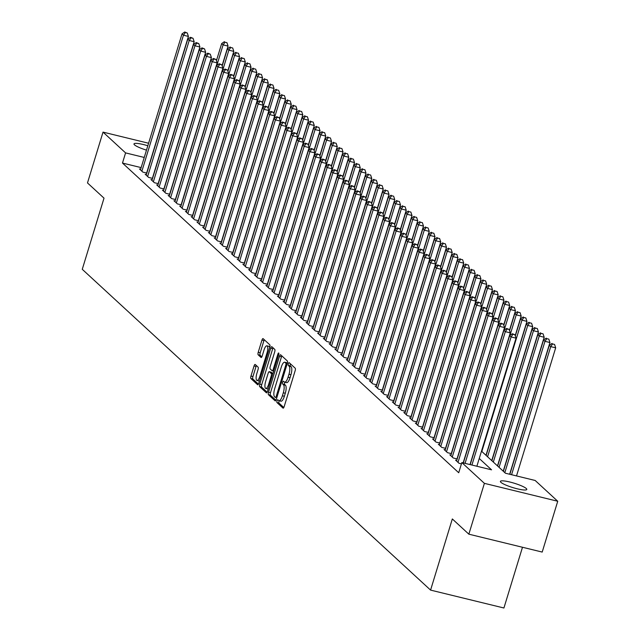 <?xml version="1.0" encoding="UTF-8"?>
<svg xmlns="http://www.w3.org/2000/svg" width="640" height="640" viewBox="0 0 640 640"><rect width="100%" height="100%" fill="white"/><g stroke="black" fill="none" stroke-linecap="round" stroke-linejoin="round"><path stroke-width="0.96" d="M277.032 400.824A1.48 0.48 -76.3 0 0 277 402.584L282.992 408.104A2.112 0.68 -76.3 0 0 283.104 408.168A2.112 0.68 -76.3 0 0 284.168 406.632L295.152 370.72A2.112 0.68 -76.3 0 0 295.192 368.2L289.2 362.68A1.48 0.48 -76.3 0 0 289.128 362.64A1.48 0.48 -76.3 0 0 288.376 363.712A1.48 0.48 -76.3 0 0 288.344 365.472L289.12 366.192A6.768 2.184 -76.3 0 1 288.976 374.232L288.064 377.232A6.768 2.184 -76.3 0 1 284.648 382.144A6.768 2.184 -76.3 0 1 284.304 381.952L283.528 381.24A1.48 0.48 -76.3 0 0 283.456 381.192A1.48 0.48 -76.3 0 0 282.704 382.272A1.48 0.48 -76.3 0 0 282.672 384.032L283.448 384.744A6.768 2.184 -76.3 0 1 283.304 392.792L282.392 395.784A6.768 2.184 -76.3 0 1 278.976 400.696A6.768 2.184 -76.3 0 1 278.632 400.504L277.856 399.792A1.48 0.48 -76.3 0 0 277.776 399.752A1.48 0.48 -76.3 0 0 277.032 400.824M279.232 400.76A1.48 0.48 -76.3 0 0 279.016 401.312A1.48 0.48 -76.3 0 0 278.984 403.072L283.816 407.52M290.48 363.856A1.48 0.48 -76.3 0 0 290.36 364.2A1.48 0.48 -76.3 0 0 290.328 365.96L291.104 366.672L289.12 366.192M284.904 382.208A1.48 0.48 -76.3 0 0 284.688 382.752A1.48 0.48 -76.3 0 0 284.656 384.512L285.432 385.224L283.448 384.744M146.48 150.128A13.792 2.288 -163 0 1 134.488 144.848A13.792 2.288 -163 0 1 133.984 143.912A13.792 2.288 -163 0 1 147.816 145.752M526.28 488.52A13.792 2.288 -163 0 1 526.784 489.456A13.792 2.288 -163 0 1 515.112 488.248A13.792 2.288 -163 0 1 500.904 482.328A13.792 2.288 -163 0 1 500.4 481.392A13.792 2.288 -163 0 1 512.064 482.592A13.792 2.288 -163 0 1 526.28 488.52M255.224 364.496A2.112 0.68 -76.3 0 0 255.112 364.44A2.112 0.68 -76.3 0 0 254.048 365.976L250.968 376.048A2.112 0.68 -76.3 0 0 250.92 378.568L257.576 384.696A2.112 0.68 -76.3 0 0 257.688 384.76A2.112 0.68 -76.3 0 0 258.752 383.224L269.736 347.304A2.112 0.68 -76.3 0 0 269.776 344.792L263.12 338.664A2.112 0.68 -76.3 0 0 263.016 338.6A2.112 0.68 -76.3 0 0 261.952 340.136L258.224 352.304A2.112 0.68 -76.3 0 0 258.184 354.824L261.032 357.448A2.112 0.68 -76.3 0 0 261.136 357.504A2.112 0.68 -76.3 0 0 262.208 355.968L264.048 349.936A5.656 1.824 -76.3 0 1 266.904 345.824A5.656 1.824 -76.3 0 1 267.072 352.712L259.84 376.36A5.656 1.824 -76.3 0 1 256.992 380.464A5.656 1.824 -76.3 0 1 256.824 373.576L258.024 369.64A2.112 0.68 -76.3 0 0 258.072 367.12L255.224 364.496M481.488 451.16L505.44 473.224L535.176 480.48L557.736 501.256L542.2 552.072L468.848 534.176L452.328 518.952L430.576 590.104L82.264 269.304L104.016 198.152L87.488 182.936L103.024 132.112L148.592 143.232M468.848 534.176L484.392 483.352L461.832 462.576L491.568 469.832L479.248 458.488M141.136 167.608L122.48 163.056L458.72 472.744L461.832 462.576M122.48 163.056L125.584 152.896L103.024 132.112M268.512 392.208A2.112 0.68 -76.3 0 0 268.464 394.728L275.128 400.856A2.112 0.68 -76.3 0 0 275.232 400.92A2.112 0.68 -76.3 0 0 276.296 399.384L287.28 363.464A2.112 0.68 -76.3 0 0 287.328 360.952L280.672 354.824A2.112 0.68 -76.3 0 0 280.56 354.76A2.112 0.68 -76.3 0 0 279.496 356.296L268.512 392.208L270.496 392.696A2.112 0.68 -76.3 0 0 270.448 395.208L275.944 400.272M266.352 392.776L259.696 386.648A2.112 0.68 -76.3 0 1 259.744 384.128L270.72 348.216A2.112 0.68 -76.3 0 1 271.784 346.68A2.112 0.68 -76.3 0 1 271.896 346.744L274.744 349.368A2.112 0.68 -76.3 0 1 274.696 351.88L270.248 366.448A2.112 0.68 -76.3 0 0 270.2 368.96L272.088 370.704A2.112 0.68 -76.3 0 0 272.2 370.76A2.112 0.68 -76.3 0 0 273.264 369.224L277.896 354.064A1.48 0.48 -76.3 0 1 278.648 352.984A1.48 0.48 -76.3 0 1 278.688 354.792L267.528 391.304A2.112 0.68 -76.3 0 1 266.464 392.84A2.112 0.68 -76.3 0 1 266.352 392.776L266.584 392.832M456.76 460.392L455.56 460.104L459.008 463.28L461.432 463.872M451.016 455.104L449.816 454.808L453.264 457.984L457.208 458.944M445.264 449.808L444.064 449.512L447.52 452.688L451.456 453.656M439.52 444.512L438.32 444.224L441.768 447.4L445.712 448.36M433.768 439.216L432.576 438.928L436.024 442.104L439.96 443.064M428.024 433.928L426.824 433.632L430.272 436.808L434.216 437.768M422.28 428.632L421.08 428.336L424.528 431.512L428.464 432.48M416.528 423.336L415.328 423.048L418.776 426.224L422.72 427.184M410.784 418.048L409.584 417.752L413.032 420.928L416.968 421.888M405.032 412.752L403.832 412.456L407.28 415.632L411.224 416.6M399.288 407.456L398.088 407.168L401.536 410.344L405.48 411.304M393.536 402.16L392.336 401.872L395.784 405.048L399.728 406.008M387.792 396.872L386.592 396.576L390.04 399.752L393.984 400.712M382.04 391.576L380.84 391.28L384.288 394.456L388.232 395.424M376.296 386.28L375.096 385.992L378.544 389.168L382.488 390.128M370.544 380.992L369.344 380.696L372.8 383.872L376.736 384.832M364.8 375.696L363.6 375.4L367.048 378.576L370.992 379.544M359.048 370.4L357.848 370.112L361.304 373.288L365.24 374.248M353.304 365.104L352.104 364.816L355.552 367.992L359.496 368.952M347.56 359.816L346.36 359.52L349.808 362.696L353.744 363.656M341.808 354.52L340.608 354.224L344.056 357.4L348 358.368M336.064 349.224L334.864 348.936L338.312 352.112L342.248 353.072M330.312 343.936L329.112 343.64L332.56 346.816L336.504 347.776M324.568 338.64L323.368 338.344L326.816 341.52L330.752 342.488M318.816 333.344L317.616 333.056L321.064 336.232L325.008 337.192M313.072 328.048L311.872 327.76L315.32 330.936L319.264 331.896M307.32 322.76L306.12 322.464L309.568 325.64L313.512 326.6M301.576 317.464L300.376 317.168L303.824 320.344L307.768 321.312M295.824 312.168L294.624 311.88L298.072 315.056L302.016 316.016M290.08 306.88L288.88 306.584L292.328 309.76L296.272 310.72M284.328 301.584L283.128 301.288L286.584 304.464L290.52 305.432M278.584 296.288L277.384 296L280.832 299.176L284.776 300.136M272.832 290.992L271.64 290.704L275.088 293.88L279.024 294.84M267.088 285.704L265.888 285.408L269.336 288.584L273.28 289.544M261.344 280.408L260.144 280.112L263.592 283.288L267.528 284.256M255.592 275.112L254.392 274.824L257.84 278L261.784 278.96M249.848 269.824L248.648 269.528L252.096 272.704L256.032 273.664M244.096 264.528L242.896 264.232L246.344 267.408L250.288 268.376M238.352 259.232L237.152 258.944L240.6 262.12L244.536 263.08M232.6 253.936L231.4 253.648L234.848 256.824L238.792 257.784M226.856 248.648L225.656 248.352L229.104 251.528L233.048 252.488M221.104 243.352L219.904 243.056L223.352 246.232L227.296 247.2M215.36 238.056L214.16 237.768L217.608 240.944L221.552 241.904M209.608 232.768L208.408 232.472L211.856 235.648L215.8 236.608M203.864 227.472L202.664 227.176L206.112 230.352L210.056 231.32M198.112 222.176L196.912 221.888L200.368 225.064L204.304 226.024M192.368 216.88L191.168 216.592L194.616 219.768L198.56 220.728M186.616 211.592L185.424 211.296L188.872 214.472L192.808 215.432M180.872 206.296L179.672 206L183.12 209.176L187.064 210.144M175.128 201L173.928 200.712L177.376 203.888L181.312 204.848M169.376 195.712L168.176 195.416L171.624 198.592L175.568 199.552M163.632 190.416L162.432 190.12L165.88 193.296L169.816 194.264M157.88 185.12L156.68 184.832L160.128 188.008L164.072 188.968M152.136 179.824L150.936 179.536L154.384 182.712L158.328 183.672M146.384 174.536L145.184 174.24L148.632 177.416L152.576 178.376M146.832 173.088L142.888 172.12L139.44 168.944L140.64 169.24M430.576 590.104L503.92 608L522.488 547.264M557.736 501.256L484.392 483.352M144.24 157.448L125.584 152.896M280.616 400.992A6.768 2.184 -76.3 0 0 280.96 401.184A6.768 2.184 -76.3 0 0 284.368 396.272L282.392 395.784M285.432 385.224A6.768 2.184 -76.3 0 1 285.288 393.272L284.368 396.272M286.288 382.432A6.768 2.184 -76.3 0 0 286.632 382.624A6.768 2.184 -76.3 0 0 290.04 377.712L288.064 377.232M291.104 366.672A6.768 2.184 -76.3 0 1 290.96 374.72L290.04 377.712M281.832 355.896A2.112 0.68 -76.3 0 0 281.48 356.784L270.496 392.696M275.36 397.496A1.48 0.48 -76.3 0 0 275.432 397.536A1.48 0.48 -76.3 0 0 276.184 396.464L285.816 364.936A1.48 0.48 -76.3 0 0 285.848 363.176L285.032 362.424A6.768 2.184 -76.3 0 0 284.688 362.232A6.768 2.184 -76.3 0 0 281.272 367.144L274.688 388.696A6.768 2.184 -76.3 0 0 274.544 396.736L275.36 397.496M286.272 362.72A6.768 2.184 -76.3 0 1 286.672 362.712A6.768 2.184 -76.3 0 1 287.016 362.904L287.352 363.216M267.168 392.192L261.68 387.128L259.696 386.648M273.064 347.816A2.112 0.68 -76.3 0 0 272.704 348.704L261.72 384.616A2.112 0.68 -76.3 0 0 261.68 387.128M265.624 381.56A5.656 1.824 -76.3 0 0 265.792 388.448A5.656 1.824 -76.3 0 0 268.64 384.336L271.192 376.008A2.112 0.68 -76.3 0 0 271.232 373.496L269.344 371.752A2.112 0.68 -76.3 0 0 269.24 371.696A2.112 0.68 -76.3 0 0 268.168 373.232L265.624 381.56M265.792 388.448L267.776 388.928A5.656 1.824 -76.3 0 0 268.272 388.856M271.096 372.184A2.112 0.68 -76.3 0 1 271.216 372.176A2.112 0.68 -76.3 0 1 271.328 372.24L272.912 373.696M256.992 380.464L258.968 380.952A5.656 1.824 -76.3 0 0 259.472 380.88M269.656 347.56A5.656 1.824 -76.3 0 0 268.88 346.312L266.904 345.824M264.288 339.736A2.112 0.68 -76.3 0 0 263.928 340.624L260.208 352.792A2.112 0.68 -76.3 0 0 260.16 355.304L261.848 356.856M256.392 365.576A2.112 0.68 -76.3 0 0 256.032 366.456L252.952 376.536A2.112 0.68 -76.3 0 0 252.904 379.048L258.392 384.112M516.52 475.92L555.68 347.832L550.728 346.624L549.288 345.304L509.848 474.296M511.568 474.712L550.728 346.624L552.592 343.944L554.568 344.432L552.592 343.944M549.288 345.304L552.016 343.416M554.568 344.432L555.68 347.832M476.872 466.248L516.032 338.16L511.08 336.952L471.92 465.04M512.944 334.272L514.92 334.752L512.368 333.744L512.944 334.272L511.08 336.952L509.64 335.624L470.2 464.624M516.032 338.16L514.92 334.752M512.368 333.744L509.64 335.624M509.664 474.248L549.936 342.536L544.976 341.328L543.544 340.008L503.392 471.328M504.824 472.656L544.976 341.328L546.84 338.656L548.824 339.136L546.84 338.656M543.544 340.008L546.264 338.128M548.824 339.136L549.936 342.536M503.232 471.192L544.184 337.248L539.232 336.04L537.792 334.712L497.64 466.04M499.08 467.36L539.232 336.04L541.096 333.36L543.072 333.84L541.096 333.36M537.792 334.712L540.52 332.832M543.072 333.84L544.184 337.248M497.488 465.896L538.44 331.952L533.48 330.744L532.048 329.416L491.896 460.744M493.336 462.064L533.48 330.744L535.344 328.064L537.328 328.552L535.344 328.064M532.048 329.416L534.768 327.536M537.328 328.552L538.44 331.952M491.736 460.6L532.688 326.656L527.736 325.448L526.296 324.128L486.144 455.448M487.584 456.776L527.736 325.448L529.6 322.776L531.584 323.256L529.6 322.776M526.296 324.128L529.024 322.24M531.584 323.256L532.688 326.656M470.016 464.576L510.288 332.864L505.328 331.656L465.064 463.368M507.192 328.976L509.176 329.464L506.616 328.448L507.192 328.976L505.328 331.656L503.896 330.328L463.352 462.944M510.288 332.864L509.176 329.464M506.616 328.448L503.896 330.328M463.16 462.904L504.536 327.568L499.584 326.36L458.008 462.352M501.448 323.688L503.432 324.168L500.872 323.152L501.448 323.688L499.584 326.36L498.144 325.04L456.568 461.032M504.536 327.568L503.432 324.168M500.872 323.152L498.144 325.04M457.024 458.904L498.792 322.28L493.832 321.064L452.256 457.056M495.696 318.392L497.68 318.872L495.12 317.864L495.696 318.392L493.832 321.064L492.4 319.744L450.824 455.736M498.792 322.28L497.68 318.872M495.12 317.864L492.4 319.744M451.272 453.608L493.04 316.984L488.088 315.776L446.512 451.768M489.952 313.096L491.936 313.584L489.376 312.568L489.952 313.096L488.088 315.776L486.648 314.448L445.072 450.44M493.04 316.984L491.936 313.584M489.376 312.568L486.648 314.448M485.992 455.304L526.944 321.368L521.984 320.152L520.552 318.832L515.312 335.952M481.84 451.48L521.984 320.152L523.848 317.48L525.832 317.96L523.848 317.48M520.552 318.832L523.272 316.952M525.832 317.96L526.944 321.368M445.528 448.312L487.296 311.688L482.336 310.48L440.76 446.472M484.2 307.8L486.184 308.288L483.632 307.272L484.2 307.8L482.336 310.48L480.904 309.16L439.328 445.144M487.296 311.688L486.184 308.288M483.632 307.272L480.904 309.16M515.216 335.64L521.192 316.072L516.24 314.864L514.8 313.536L509.568 330.664M509.96 335.408L516.24 314.864L518.104 312.184L520.088 312.672L518.104 312.184M514.8 313.536L517.528 311.656M520.088 312.672L521.192 316.072M439.776 443.024L481.544 306.392L476.592 305.184L435.016 441.176M478.456 302.512L480.44 302.992L477.88 301.984L478.456 302.512L476.592 305.184L475.152 303.864L433.576 439.856M481.544 306.392L480.44 302.992M477.88 301.984L475.152 303.864M509.464 330.344L515.448 310.776L510.488 309.568L509.056 308.248L503.816 325.368M504.208 330.112L510.488 309.568L512.352 306.888L514.336 307.376L512.352 306.888M509.056 308.248L511.776 306.36M514.336 307.376L515.448 310.776M434.032 437.728L475.8 301.104L470.84 299.896L429.264 435.88M472.704 297.216L474.688 297.696L472.136 296.688L472.704 297.216L470.84 299.896L469.408 298.568L427.832 434.56M475.8 301.104L474.688 297.696M472.136 296.688L469.408 298.568M503.72 325.048L509.696 305.48L504.744 304.272L503.304 302.952L498.072 320.072M498.464 324.816L504.744 304.272L506.608 301.6L508.592 302.08L506.608 301.6M503.304 302.952L506.032 301.072M508.592 302.08L509.696 305.48M428.28 432.432L470.056 295.808L465.096 294.6L423.52 430.592M466.96 291.92L468.944 292.408L466.384 291.392L466.96 291.92L465.096 294.6L463.656 293.272L422.08 429.264M470.056 295.808L468.944 292.408M466.384 291.392L463.656 293.272M497.968 319.76L503.952 300.192L498.992 298.984L497.56 297.656L492.328 314.776M492.712 319.528L498.992 298.984L500.856 296.304L502.84 296.784L500.856 296.304M497.56 297.656L500.288 295.776M502.84 296.784L503.952 300.192M422.536 427.136L464.304 290.512L459.352 289.304L417.768 425.296M461.216 286.632L463.192 287.112L460.64 286.096L461.216 286.632L459.352 289.304L457.912 287.984L416.336 423.976M464.304 290.512L463.192 287.112M460.64 286.096L457.912 287.984M492.224 314.464L498.2 294.896L493.248 293.688L491.808 292.36L486.576 309.488M486.968 314.232L493.248 293.688L495.112 291.008L497.096 291.496L495.112 291.008M491.808 292.36L494.536 290.48M497.096 291.496L498.2 294.896M416.784 421.848L458.56 285.224L453.6 284.008L412.024 420M455.464 281.336L457.448 281.816L454.888 280.808L455.464 281.336L453.6 284.008L452.16 282.688L410.584 418.68M458.56 285.224L457.448 281.816M454.888 280.808L452.16 282.688M486.472 309.168L492.456 289.6L487.504 288.392L486.064 287.072L480.832 304.192M481.216 308.936L487.504 288.392L489.36 285.72L491.344 286.2L489.36 285.72M486.064 287.072L488.792 285.184M491.344 286.2L492.456 289.6M411.04 416.552L452.808 279.928L447.856 278.72L406.28 414.712M449.72 276.04L451.696 276.528L449.144 275.512L449.72 276.04L447.856 278.72L446.416 277.392L404.84 413.384M452.808 279.928L451.696 276.528M449.144 275.512L446.416 277.392M480.728 303.88L486.712 284.312L481.752 283.096L480.312 281.776L475.08 298.896M475.472 303.648L481.752 283.096L483.616 280.424L485.6 280.904L483.616 280.424M480.312 281.776L483.04 279.896M485.6 280.904L486.712 284.312M405.288 411.256L447.064 274.632L442.104 273.424L400.528 409.416M443.968 270.744L445.952 271.232L443.392 270.216L443.968 270.744L442.104 273.424L440.672 272.104L399.088 408.088M447.064 274.632L445.952 271.232M443.392 270.216L440.672 272.104M474.976 298.584L480.96 279.016L476.008 277.808L474.568 276.48L469.336 293.608M469.72 298.352L476.008 277.808L477.872 275.128L479.848 275.616L477.872 275.128M474.568 276.48L477.296 274.6M479.848 275.616L480.96 279.016M399.544 405.968L441.312 269.336L436.36 268.128L394.784 404.12M438.224 265.456L440.2 265.936L437.648 264.92L438.224 265.456L436.36 268.128L434.92 266.808L393.344 402.8M441.312 269.336L440.2 265.936M437.648 264.92L434.92 266.808M469.232 293.288L475.216 273.72L470.256 272.512L468.824 271.192L463.584 288.312M463.976 293.056L470.256 272.512L472.12 269.832L474.104 270.32L472.12 269.832M468.824 271.192L471.544 269.304M474.104 270.32L475.216 273.72M393.792 400.672L435.568 264.048L430.608 262.84L389.032 398.824M432.472 260.16L434.456 260.64L431.896 259.632L432.472 260.16L430.608 262.84L429.176 261.512L387.6 397.504M435.568 264.048L434.456 260.64M431.896 259.632L429.176 261.512M463.48 287.992L469.464 268.424L464.512 267.216L463.072 265.896L457.84 283.016M458.232 287.76L464.512 267.216L466.376 264.544L468.352 265.024L466.376 264.544M463.072 265.896L465.8 264.016M468.352 265.024L469.464 268.424M388.048 395.376L429.816 258.752L424.864 257.544L383.288 393.536M426.728 254.864L428.712 255.352L426.152 254.336L426.728 254.864L424.864 257.544L423.424 256.216L381.848 392.208M429.816 258.752L428.712 255.352M426.152 254.336L423.424 256.216M457.736 282.704L463.72 263.136L458.76 261.928L457.328 260.6L452.088 277.72M452.48 282.472L458.76 261.928L460.624 259.248L462.608 259.728L460.624 259.248M457.328 260.6L460.048 258.72M462.608 259.728L463.72 263.136M382.304 390.08L424.072 253.456L419.112 252.248L377.536 388.24M420.976 249.576L422.96 250.056L420.4 249.04L420.976 249.576L419.112 252.248L417.68 250.928L376.104 386.92M424.072 253.456L422.96 250.056M420.4 249.04L417.68 250.928M451.984 277.408L457.968 257.84L453.016 256.632L451.576 255.304L446.344 272.432M446.736 277.176L453.016 256.632L454.88 253.952L456.856 254.44L454.88 253.952M451.576 255.304L454.304 253.424M456.856 254.44L457.968 257.84M376.552 384.792L418.32 248.168L413.368 246.952L371.792 382.944M415.232 244.28L417.216 244.76L414.656 243.752L415.232 244.28L413.368 246.952L411.928 245.632L370.352 381.624M418.32 248.168L417.216 244.76M414.656 243.752L411.928 245.632M446.24 272.112L452.224 252.544L447.264 251.336L445.832 250.016L440.592 267.136M440.984 271.88L447.264 251.336L449.128 248.664L451.112 249.144L449.128 248.664M445.832 250.016L448.552 248.128M451.112 249.144L452.224 252.544M370.808 379.496L412.576 242.872L407.616 241.664L366.04 377.656M409.48 238.984L411.464 239.472L408.904 238.456L409.48 238.984L407.616 241.664L406.184 240.336L364.608 376.328M412.576 242.872L411.464 239.472M408.904 238.456L406.184 240.336M440.488 266.824L446.472 247.256L441.52 246.04L440.08 244.72L434.848 261.84M435.24 266.584L441.52 246.04L443.384 243.368L445.368 243.848L443.384 243.368M440.08 244.72L442.808 242.84M445.368 243.848L446.472 247.256M365.056 374.2L406.824 237.576L401.872 236.368L360.296 372.36M403.736 233.688L405.72 234.176L403.16 233.16L403.736 233.688L401.872 236.368L400.432 235.048L358.856 371.032M406.824 237.576L405.72 234.176M403.16 233.16L400.432 235.048M434.744 261.528L440.728 241.96L435.768 240.752L434.336 239.424L429.096 256.552M429.488 261.296L435.768 240.752L437.632 238.072L439.616 238.56L437.632 238.072M434.336 239.424L437.056 237.544M439.616 238.56L440.728 241.96M359.312 368.904L401.08 232.28L396.12 231.072L354.544 367.064M397.984 228.4L399.968 228.88L397.416 227.864L397.984 228.4L396.12 231.072L394.688 229.752L353.112 365.744M401.08 232.28L399.968 228.88M397.416 227.864L394.688 229.752M429 256.232L434.976 236.664L430.024 235.456L428.584 234.136L423.352 251.256M423.744 256L430.024 235.456L431.888 232.776L433.872 233.264L431.888 232.776M428.584 234.136L431.312 232.248M433.872 233.264L434.976 236.664M353.56 363.616L395.328 226.992L390.376 225.784L348.8 361.768M392.24 223.104L394.224 223.584L391.664 222.576L392.24 223.104L390.376 225.784L388.936 224.456L347.36 360.448M395.328 226.992L394.224 223.584M391.664 222.576L388.936 224.456M423.248 250.936L429.232 231.368L424.272 230.16L422.84 228.84L417.6 245.96M417.992 250.704L424.272 230.16L426.136 227.488L428.12 227.968L426.136 227.488M422.84 228.84L425.568 226.96M428.12 227.968L429.232 231.368M347.816 358.32L389.584 221.696L384.632 220.488L343.048 356.48M386.488 217.808L388.472 218.296L385.92 217.28L386.488 217.808L384.632 220.488L383.192 219.16L341.616 355.152M389.584 221.696L388.472 218.296M385.92 217.28L383.192 219.16M417.504 245.648L423.48 226.08L418.528 224.872L417.088 223.544L411.856 240.664M412.248 245.416L418.528 224.872L420.392 222.192L422.376 222.672L420.392 222.192M417.088 223.544L419.816 221.664M422.376 222.672L423.48 226.08M342.064 353.024L383.84 216.4L378.88 215.192L337.304 351.184M380.744 212.52L382.728 213L380.168 211.984L380.744 212.52L378.88 215.192L377.44 213.872L335.864 349.864M383.84 216.4L382.728 213M380.168 211.984L377.44 213.872M411.752 240.352L417.736 220.784L412.776 219.576L411.344 218.248L406.112 235.376M406.496 240.12L412.776 219.576L414.64 216.896L416.624 217.384L414.64 216.896M411.344 218.248L414.072 216.368M416.624 217.384L417.736 220.784M336.32 347.736L378.088 211.112L373.136 209.896L331.56 345.888M375 207.224L376.976 207.704L374.424 206.696L375 207.224L373.136 209.896L371.696 208.576L330.12 344.568M378.088 211.112L376.976 207.704M374.424 206.696L371.696 208.576M406.008 235.056L411.992 215.488L407.032 214.28L405.592 212.96L400.36 230.08M400.752 234.824L407.032 214.28L408.896 211.608L410.88 212.088L408.896 211.608M405.592 212.96L408.32 211.072M410.88 212.088L411.992 215.488M330.568 342.44L372.344 205.816L367.384 204.608L325.808 340.6M369.248 201.928L371.232 202.416L368.672 201.4L369.248 201.928L367.384 204.608L365.952 203.28L324.368 339.272M372.344 205.816L371.232 202.416M368.672 201.4L365.952 203.28M400.256 229.768L406.24 210.2L401.288 208.984L399.848 207.664L394.616 224.784M395 229.528L401.288 208.984L403.152 206.312L405.128 206.792L403.152 206.312M399.848 207.664L402.576 205.784M405.128 206.792L406.24 210.2M324.824 337.144L366.592 200.52L361.64 199.312L320.064 335.304M363.504 196.632L365.48 197.12L362.928 196.104L363.504 196.632L361.64 199.312L360.2 197.992L318.624 333.976M366.592 200.52L365.48 197.12M362.928 196.104L360.2 197.992M394.512 224.472L400.496 204.904L395.536 203.696L394.096 202.368L388.864 219.496M389.256 224.24L395.536 203.696L397.4 201.016L399.384 201.504L397.4 201.016M394.096 202.368L396.824 200.488M399.384 201.504L400.496 204.904M319.072 331.848L360.848 195.224L355.888 194.016L314.312 330.008M357.752 191.344L359.736 191.824L357.176 190.808L357.752 191.344L355.888 194.016L354.456 192.696L312.88 328.688M360.848 195.224L359.736 191.824M357.176 190.808L354.456 192.696M388.76 219.176L394.744 199.608L389.792 198.4L388.352 197.08L383.12 214.2M383.504 218.944L389.792 198.4L391.656 195.72L393.632 196.208L391.656 195.72M388.352 197.08L391.08 195.192M393.632 196.208L394.744 199.608M313.328 326.56L355.096 189.936L350.144 188.728L308.568 324.712M352.008 186.048L353.984 186.528L351.432 185.52L352.008 186.048L350.144 188.728L348.704 187.4L307.128 323.392M355.096 189.936L353.984 186.528M351.432 185.52L348.704 187.4M383.016 213.88L389 194.312L384.04 193.104L382.608 191.784L377.368 208.904M377.76 213.648L384.04 193.104L385.904 190.432L387.888 190.912L385.904 190.432M382.608 191.784L385.328 189.896M387.888 190.912L389 194.312M307.576 321.264L349.352 184.64L344.392 183.432L302.816 319.424M346.256 180.752L348.24 181.24L345.68 180.224L346.256 180.752L344.392 183.432L342.96 182.104L301.384 318.096M349.352 184.64L348.24 181.24M345.68 180.224L342.96 182.104M377.264 208.592L383.248 189.024L378.296 187.816L376.856 186.488L371.624 203.608M372.016 208.36L378.296 187.816L380.16 185.136L382.136 185.616L380.16 185.136M376.856 186.488L379.584 184.608M382.136 185.616L383.248 189.024M301.832 315.968L343.6 179.344L338.648 178.136L297.072 314.128M340.512 175.456L342.496 175.944L339.936 174.928L340.512 175.456L338.648 178.136L337.208 176.816L295.632 312.808M343.6 179.344L342.496 175.944M339.936 174.928L337.208 176.816M371.52 203.296L377.504 183.728L372.544 182.52L371.112 181.192L365.872 198.32M366.264 203.064L372.544 182.52L374.408 179.84L376.392 180.328L374.408 179.84M371.112 181.192L373.832 179.312M376.392 180.328L377.504 183.728M296.088 310.68L337.856 174.056L332.896 172.84L291.32 308.832M334.76 170.168L336.744 170.648L334.184 169.64L334.76 170.168L332.896 172.84L331.464 171.52L289.888 307.512M337.856 174.056L336.744 170.648M334.184 169.64L331.464 171.52M365.768 198L371.752 178.432L366.8 177.224L365.36 175.904L360.128 193.024M360.52 197.768L366.8 177.224L368.664 174.552L370.648 175.032L368.664 174.552M365.36 175.904L368.088 174.016M370.648 175.032L371.752 178.432M290.336 305.384L332.104 168.76L327.152 167.552L285.576 303.544M329.016 164.872L331 165.36L328.44 164.344L329.016 164.872L327.152 167.552L325.712 166.224L284.136 302.216M332.104 168.76L331 165.36M328.44 164.344L325.712 166.224M360.024 192.712L366.008 173.144L361.048 171.928L359.616 170.608L354.376 187.728M354.768 192.472L361.048 171.928L362.912 169.256L364.896 169.736L362.912 169.256M359.616 170.608L362.336 168.728M364.896 169.736L366.008 173.144M284.592 300.088L326.36 163.464L321.4 162.256L279.824 298.248M323.264 159.576L325.248 160.064L322.696 159.048L323.264 159.576L321.4 162.256L319.968 160.936L278.392 296.92M326.36 163.464L325.248 160.064M322.696 159.048L319.968 160.936M354.28 187.416L360.256 167.848L355.304 166.64L353.864 165.312L348.632 182.44M349.024 187.184L355.304 166.64L357.168 163.96L359.152 164.448L357.168 163.96M353.864 165.312L356.592 163.432M359.152 164.448L360.256 167.848M278.84 294.792L320.608 158.168L315.656 156.96L274.08 292.952M317.52 154.288L319.504 154.768L316.944 153.752L317.52 154.288L315.656 156.96L314.216 155.64L272.64 291.632M320.608 158.168L319.504 154.768M316.944 153.752L314.216 155.64M348.528 182.12L354.512 162.552L349.552 161.344L348.12 160.024L342.88 177.144M343.272 181.888L349.552 161.344L351.416 158.664L353.4 159.152L351.416 158.664M348.12 160.024L350.84 158.136M353.4 159.152L354.512 162.552M273.096 289.504L314.864 152.88L309.904 151.672L268.328 287.656M311.768 148.992L313.752 149.472L311.2 148.464L311.768 148.992L309.904 151.672L308.472 150.344L266.896 286.336M314.864 152.88L313.752 149.472M311.2 148.464L308.472 150.344M342.784 176.824L348.76 157.256L343.808 156.048L342.368 154.728L337.136 171.848M337.528 176.592L343.808 156.048L345.672 153.376L347.656 153.856L345.672 153.376M342.368 154.728L345.096 152.84M347.656 153.856L348.76 157.256M267.344 284.208L309.112 147.584L304.16 146.376L262.584 282.368M306.024 143.696L308.008 144.184L305.448 143.168L306.024 143.696L304.16 146.376L302.72 145.048L261.144 281.04M309.112 147.584L308.008 144.184M305.448 143.168L302.72 145.048M337.032 171.536L343.016 151.968L338.056 150.76L336.624 149.432L331.384 166.552M331.776 171.304L338.056 150.76L339.92 148.08L341.904 148.56L339.92 148.08M336.624 149.432L339.352 147.552M341.904 148.56L343.016 151.968M261.6 278.912L303.368 142.288L298.416 141.08L256.832 277.072M300.272 138.4L302.256 138.888L299.704 137.872L300.272 138.4L298.416 141.08L296.976 139.76L255.4 275.752M303.368 142.288L302.256 138.888M299.704 137.872L296.976 139.76M331.288 166.24L337.264 146.672L332.312 145.464L330.872 144.136L325.64 161.264M326.032 166.008L332.312 145.464L334.176 142.784L336.16 143.272L334.176 142.784M330.872 144.136L333.6 142.256M336.16 143.272L337.264 146.672M255.848 273.624L297.624 137L292.664 135.784L251.088 271.776M294.528 133.112L296.512 133.592L293.952 132.584L294.528 133.112L292.664 135.784L291.224 134.464L249.648 270.456M297.624 137L296.512 133.592M293.952 132.584L291.224 134.464M325.536 160.944L331.52 141.376L326.568 140.168L325.128 138.848L319.896 155.968M320.28 160.712L326.568 140.168L328.424 137.496L330.408 137.976L328.424 137.496M325.128 138.848L327.856 136.96M330.408 137.976L331.52 141.376M250.104 268.328L291.872 131.704L286.92 130.496L245.344 266.488M288.784 127.816L290.76 128.304L288.208 127.288L288.784 127.816L286.92 130.496L285.48 129.168L243.904 265.16M291.872 131.704L290.76 128.304M288.208 127.288L285.48 129.168M319.792 155.656L325.776 136.088L320.816 134.872L319.376 133.552L314.144 150.672M314.536 155.416L320.816 134.872L322.68 132.2L324.664 132.68L322.68 132.2M319.376 133.552L322.104 131.672M324.664 132.68L325.776 136.088M244.352 263.032L286.128 126.408L281.168 125.2L239.592 261.192M283.032 122.52L285.016 123.008L282.456 121.992L283.032 122.52L281.168 125.2L279.736 123.88L238.152 259.864M286.128 126.408L285.016 123.008M282.456 121.992L279.736 123.88M314.04 150.36L320.024 130.792L315.072 129.584L313.632 128.256L308.4 145.376M308.784 150.128L315.072 129.584L316.936 126.904L318.912 127.392L316.936 126.904M313.632 128.256L316.36 126.376M318.912 127.392L320.024 130.792M238.608 257.736L280.376 121.112L275.424 119.904L233.848 255.896M277.288 117.232L279.264 117.712L276.712 116.696L277.288 117.232L275.424 119.904L273.984 118.584L232.408 254.576M280.376 121.112L279.264 117.712M276.712 116.696L273.984 118.584M308.296 145.064L314.28 125.496L309.32 124.288L307.888 122.968L302.648 140.088M303.04 144.832L309.32 124.288L311.184 121.608L313.168 122.096L311.184 121.608M307.888 122.968L310.608 121.08M313.168 122.096L314.28 125.496M232.856 252.448L274.632 115.824L269.672 114.616L228.096 250.6M271.536 111.936L273.52 112.416L270.96 111.408L271.536 111.936L269.672 114.616L268.24 113.288L226.664 249.28M274.632 115.824L273.52 112.416M270.96 111.408L268.24 113.288M302.544 139.768L308.528 120.2L303.576 118.992L302.136 117.672L296.904 134.792M297.296 139.536L303.576 118.992L305.44 116.32L307.416 116.8L305.44 116.32M302.136 117.672L304.864 115.784M307.416 116.8L308.528 120.2M227.112 247.152L268.88 110.528L263.928 109.32L222.352 245.312M265.792 106.64L267.776 107.128L265.216 106.112L265.792 106.64L263.928 109.32L262.488 107.992L220.912 243.984M268.88 110.528L267.776 107.128M265.216 106.112L262.488 107.992M296.8 134.48L302.784 114.912L297.824 113.704L296.392 112.376L291.152 129.496M291.544 134.248L297.824 113.704L299.688 111.024L301.672 111.504L299.688 111.024M296.392 112.376L299.112 110.496M301.672 111.504L302.784 114.912M221.36 241.856L263.136 105.232L258.176 104.024L216.6 240.016M260.04 101.344L262.024 101.832L259.464 100.816L260.04 101.344L258.176 104.024L256.744 102.704L215.168 238.688M263.136 105.232L262.024 101.832M259.464 100.816L256.744 102.704M291.048 129.184L297.032 109.616L292.08 108.408L290.64 107.08L285.408 124.208M285.8 128.952L292.08 108.408L293.944 105.728L295.92 106.216L293.944 105.728M290.64 107.08L293.368 105.2M295.92 106.216L297.032 109.616M215.616 236.568L257.384 99.944L252.432 98.728L210.856 234.72M254.296 96.056L256.28 96.536L253.72 95.528L254.296 96.056L252.432 98.728L250.992 97.408L209.416 233.4M257.384 99.944L256.28 96.536M253.72 95.528L250.992 97.408M285.304 123.888L291.288 104.32L286.328 103.112L284.896 101.792L279.656 118.912M280.048 123.656L286.328 103.112L288.192 100.44L290.176 100.92L288.192 100.44M284.896 101.792L287.616 99.904M290.176 100.92L291.288 104.32M209.872 231.272L251.64 94.648L246.68 93.44L205.104 229.424M248.544 90.76L250.528 91.248L247.968 90.232L248.544 90.76L246.68 93.44L245.248 92.112L203.672 228.104M251.64 94.648L250.528 91.248M247.968 90.232L245.248 92.112M279.552 118.6L285.536 99.032L280.584 97.816L279.144 96.496L273.912 113.616M274.304 118.36L280.584 97.816L282.448 95.144L284.432 95.624L282.448 95.144M279.144 96.496L281.872 94.616M284.432 95.624L285.536 99.032M204.12 225.976L245.888 89.352L240.936 88.144L199.36 224.136M242.8 85.464L244.784 85.952L242.224 84.936L242.8 85.464L240.936 88.144L239.496 86.816L197.92 222.808M245.888 89.352L244.784 85.952M242.224 84.936L239.496 86.816M273.808 113.304L279.792 93.736L274.832 92.528L273.4 91.2L268.16 108.32M268.552 113.072L274.832 92.528L276.696 89.848L278.68 90.336L276.696 89.848M273.4 91.2L276.12 89.32M278.68 90.336L279.792 93.736M198.376 220.68L240.144 84.056L235.184 82.848L193.608 218.84M237.048 80.176L239.032 80.656L236.48 79.64L237.048 80.176L235.184 82.848L233.752 81.528L192.176 217.52M240.144 84.056L239.032 80.656M236.48 79.64L233.752 81.528M268.064 108.008L274.04 88.44L269.088 87.232L267.648 85.912L262.416 103.032M262.808 107.776L269.088 87.232L270.952 84.552L272.936 85.04L270.952 84.552M267.648 85.912L270.376 84.024M272.936 85.04L274.04 88.44M192.624 215.392L234.392 78.768L229.44 77.552L187.864 213.544M231.304 74.88L233.288 75.36L230.728 74.352L231.304 74.88L229.44 77.552L228 76.232L186.424 212.224M234.392 78.768L233.288 75.36M230.728 74.352L228 76.232M262.312 102.712L268.296 83.144L263.336 81.936L261.904 80.616L256.664 97.736M257.056 102.48L263.336 81.936L265.2 79.264L267.184 79.744L265.2 79.264M261.904 80.616L264.632 78.728M267.184 79.744L268.296 83.144M186.88 210.096L228.648 73.472L223.696 72.264L182.112 208.256M225.552 69.584L227.536 70.072L224.984 69.056L225.552 69.584L223.696 72.264L222.256 70.936L180.68 206.928M228.648 73.472L227.536 70.072M224.984 69.056L222.256 70.936M256.568 97.424L262.544 77.856L257.592 76.648L256.152 75.32L250.92 92.44M251.312 97.192L257.592 76.648L259.456 73.968L261.44 74.448L259.456 73.968M256.152 75.32L258.88 73.44M261.44 74.448L262.544 77.856M181.128 204.8L222.904 68.176L217.944 66.968L176.368 202.96M219.808 64.288L221.792 64.776L219.232 63.76L219.808 64.288L217.944 66.968L216.504 65.648L174.928 201.632M222.904 68.176L221.792 64.776M219.232 63.76L216.504 65.648M250.816 92.128L256.8 72.56L251.84 71.352L250.408 70.024L245.176 87.152M245.56 91.896L251.84 71.352L253.704 68.672L255.688 69.16L253.704 68.672M250.408 70.024L253.136 68.144M255.688 69.16L256.8 72.56M175.384 199.512L217.152 62.888L212.2 61.672L170.624 197.664M214.064 59L216.04 59.48L213.488 58.472L214.064 59L212.2 61.672L210.76 60.352L169.184 196.344M217.152 62.888L216.04 59.48M213.488 58.472L210.76 60.352M245.072 86.832L251.048 67.264L246.096 66.056L244.656 64.736L239.424 81.856M239.816 86.6L246.096 66.056L247.96 63.376L249.944 63.864L247.96 63.376M244.656 64.736L247.384 62.848M249.944 63.864L251.048 67.264M169.632 194.216L211.408 57.592L206.448 56.384L164.872 192.368M208.312 53.704L210.296 54.192L207.736 53.176L208.312 53.704L206.448 56.384L205.008 55.056L163.432 191.048M211.408 57.592L210.296 54.192M207.736 53.176L205.008 55.056M239.32 81.544L245.304 61.976L240.352 60.76L238.912 59.44L233.68 76.56M234.064 81.304L240.352 60.76L242.208 58.088L244.192 58.568L242.208 58.088M238.912 59.44L241.64 57.56M244.192 58.568L245.304 61.976M163.888 188.92L205.656 52.296L200.704 51.088L159.128 187.08M202.568 48.408L204.544 48.896L201.992 47.88L202.568 48.408L200.704 51.088L199.264 49.76L157.688 185.752M205.656 52.296L204.544 48.896M201.992 47.88L199.264 49.76M233.576 76.248L239.56 56.68L234.6 55.472L233.16 54.144L227.928 71.264M228.32 76.016L234.6 55.472L236.464 52.792L238.448 53.28L236.464 52.792M233.16 54.144L235.888 52.264M238.448 53.28L239.56 56.68M158.136 183.624L199.912 47L194.952 45.792L153.376 181.784M196.816 43.12L198.8 43.6L196.24 42.584L196.816 43.12L194.952 45.792L193.52 44.472L151.936 180.464M199.912 47L198.8 43.6M196.24 42.584L193.52 44.472M227.824 70.952L233.808 51.384L228.856 50.176L227.416 48.856L222.184 65.976M222.568 70.72L228.856 50.176L230.72 47.496L232.696 47.984L230.72 47.496M227.416 48.856L230.144 46.968M232.696 47.984L233.808 51.384M152.392 178.336L194.16 41.712L189.208 40.496L147.632 176.488M191.072 37.824L193.048 38.304L190.496 37.296L191.072 37.824L189.208 40.496L187.768 39.176L146.192 175.168M194.16 41.712L193.048 38.304M190.496 37.296L187.768 39.176M222.08 65.656L228.064 46.088L223.104 44.88L221.672 43.56L216.432 60.68M216.824 65.424L223.104 44.88L224.968 42.208L226.952 42.688L224.968 42.208M221.672 43.56L224.392 41.672M226.952 42.688L228.064 46.088M146.64 173.04L188.416 36.416L183.456 35.208L141.88 171.2M185.32 32.528L187.304 33.016L184.744 32L185.32 32.528L183.456 35.208L182.024 33.88L140.448 169.872M188.416 36.416L187.304 33.016M184.744 32L182.024 33.88M278.984 403.072L277 402.584M290.328 365.96L288.344 365.472M284.656 384.512L282.672 384.032M285.288 393.272L283.304 392.792M290.96 374.72L288.976 374.232M281.48 356.784L279.496 356.296M270.448 395.208L268.464 394.728M277.12 396.688L276.184 396.464M286.76 365.168L285.816 364.936M287.264 363.52L285.848 363.176M287.016 362.904L285.032 362.424M261.72 384.616L259.744 384.128M272.704 348.704L270.72 348.216M273.704 371.096L272.32 370.76M274.208 369.456L273.264 369.224M278.816 354.288L277.896 354.064M269.584 384.568L268.64 384.336M272.128 376.24L271.192 376.008M272.848 373.888L271.232 373.496M271.328 372.24L269.344 371.752M260.784 376.592L259.84 376.36M268.008 352.944L267.072 352.712M260.16 355.304L258.184 354.824M260.208 352.792L258.224 352.304M263.928 340.624L261.952 340.136M252.904 379.048L250.92 378.568M252.952 376.536L250.968 376.048M256.032 366.456L254.048 365.976M280.96 401.184L278.976 400.696M286.632 382.624L284.648 382.144M286.672 362.712L284.688 362.232M273.696 371.128L272.2 370.76M271.216 372.176L269.24 371.696"/></g></svg>
